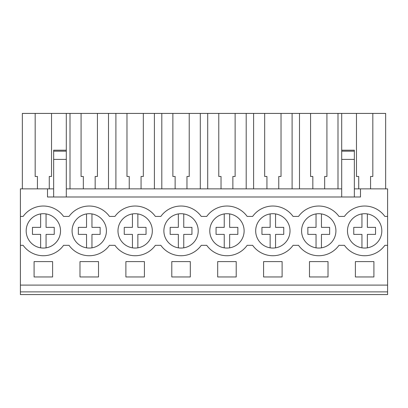 <?xml version="1.0" encoding="UTF-8"?>
<svg xmlns="http://www.w3.org/2000/svg" width="408" height="408" viewBox="0 0 408 408"><rect width="100%" height="100%" fill="white"/><g stroke="black" fill="none" stroke-linecap="round" stroke-linejoin="round"><path stroke-width="0.61" d="M20.4 291.878L20.4 188.868L47.507 188.868L47.507 196.998L360.494 196.998L360.494 188.868L387.6 188.868L387.6 294.581L20.4 294.581L20.4 291.878L387.6 291.878M20.4 216.424L23.139 216.424A24.847 24.847 0 0 1 63.561 216.424L69.039 216.424A24.847 24.847 0 0 1 109.461 216.424L114.939 216.424A24.847 24.847 0 0 1 155.361 216.424L160.839 216.424A24.847 24.847 0 0 1 201.261 216.424L206.739 216.424A24.847 24.847 0 0 1 247.161 216.424L252.639 216.424A24.847 24.847 0 0 1 293.061 216.424L298.539 216.424A24.847 24.847 0 0 1 338.961 216.424L344.439 216.424A24.847 24.847 0 0 1 384.861 216.424L387.6 216.424M47.507 188.868L53.652 188.868M66.3 188.868L341.7 188.868M354.348 188.868L360.494 188.868M20.4 285.095L387.6 285.095M34.088 261.599L52.612 261.599L52.612 276.961L34.088 276.961L34.088 261.599M282.112 276.961L282.112 261.599L263.588 261.599L263.588 276.961L282.112 276.961M309.488 261.599L309.488 276.961L328.012 276.961L328.012 261.599L309.488 261.599M125.888 261.599L125.888 276.961L144.412 276.961L144.412 261.599L125.888 261.599M79.988 261.599L98.512 261.599L98.512 276.961L79.988 276.961L79.988 261.599M171.788 261.599L190.312 261.599L190.312 276.961L171.788 276.961L171.788 261.599M217.688 261.599L217.688 276.961L236.212 276.961L236.212 261.599L217.688 261.599M355.388 261.599L355.388 276.961L373.912 276.961L373.912 261.599L355.388 261.599M20.4 245.335L23.139 245.335A24.847 24.847 0 0 0 63.561 245.335L69.039 245.335A24.847 24.847 0 0 0 109.461 245.335L114.939 245.335A24.847 24.847 0 0 0 155.361 245.335L160.839 245.335A24.847 24.847 0 0 0 201.261 245.335L206.739 245.335A24.847 24.847 0 0 0 247.161 245.335L252.639 245.335A24.847 24.847 0 0 0 293.061 245.335L298.539 245.335A24.847 24.847 0 0 0 338.961 245.335L344.439 245.335A24.847 24.847 0 0 0 384.861 245.335L387.6 245.335M56.88 220.31A17.167 17.167 0 0 1 53.917 244.407A17.167 17.167 0 0 1 29.82 241.449A17.167 17.167 0 0 1 32.783 217.352A17.167 17.167 0 0 1 56.88 220.31A17.167 17.167 0 0 0 40.642 213.93C36.23 214.69 32.625 216.821 29.82 220.31A17.167 17.167 0 0 0 27.372 237.16M259.32 241.449A17.167 17.167 0 0 1 262.283 217.352A17.167 17.167 0 0 1 286.38 220.31A17.167 17.167 0 0 1 283.417 244.407A17.167 17.167 0 0 1 259.32 241.449A17.167 17.167 0 0 0 270.142 247.834L270.142 234.391L261.956 234.391L261.956 227.368L270.142 227.368L270.142 213.93C265.73 214.69 262.125 216.821 259.32 220.31A17.167 17.167 0 0 0 256.872 237.16M305.22 241.449A17.167 17.167 0 0 1 308.183 217.352A17.167 17.167 0 0 1 332.28 220.31A17.167 17.167 0 0 1 329.317 244.407A17.167 17.167 0 0 1 305.22 241.449A17.167 17.167 0 0 0 316.042 247.834L316.042 234.391L307.856 234.391L307.856 227.368L316.042 227.368L316.042 213.93C311.63 214.69 308.025 216.821 305.22 220.31A17.167 17.167 0 0 0 302.772 237.16M194.58 220.31A17.167 17.167 0 0 1 191.617 244.407A17.167 17.167 0 0 1 167.52 241.449A17.167 17.167 0 0 1 170.483 217.352A17.167 17.167 0 0 1 194.58 220.31A17.167 17.167 0 0 0 183.758 213.93L183.758 227.368L191.944 227.368L191.944 234.391L183.758 234.391L183.758 247.834M148.68 220.31A17.167 17.167 0 0 1 145.717 244.407A17.167 17.167 0 0 1 121.62 241.449A17.167 17.167 0 0 1 124.583 217.352A17.167 17.167 0 0 1 148.68 220.31A17.167 17.167 0 0 0 137.858 213.93L137.858 227.368L146.044 227.368L146.044 234.391L137.858 234.391L137.858 247.834M351.12 241.449A17.167 17.167 0 0 1 354.083 217.352A17.167 17.167 0 0 1 378.18 220.31A17.167 17.167 0 0 1 375.217 244.407A17.167 17.167 0 0 1 351.12 241.449A17.167 17.167 0 0 0 361.942 247.834L361.942 234.391L353.756 234.391L353.756 227.368L361.942 227.368L361.942 213.93C357.53 214.69 353.925 216.821 351.12 220.31A17.167 17.167 0 0 0 348.672 237.16M240.48 220.31A17.167 17.167 0 0 1 237.517 244.407A17.167 17.167 0 0 1 213.42 241.449A17.167 17.167 0 0 1 216.383 217.352A17.167 17.167 0 0 1 240.48 220.31A17.167 17.167 0 0 0 229.658 213.93L229.658 227.368L237.844 227.368L237.844 234.391L229.658 234.391L229.658 247.834M102.78 220.31A17.167 17.167 0 0 1 99.817 244.407A17.167 17.167 0 0 1 75.72 241.449A17.167 17.167 0 0 1 78.683 217.352A17.167 17.167 0 0 1 102.78 220.31A17.167 17.167 0 0 0 91.958 213.93L91.958 227.368L100.144 227.368L100.144 234.391L91.958 234.391L91.958 247.834M53.652 151.179L66.3 151.179L66.3 150.215L53.652 150.215L53.652 196.998M66.3 151.179L66.3 196.998M341.7 151.179L354.348 151.179L354.348 150.215L341.7 150.215L341.7 196.998M354.348 151.179L354.348 196.998M49.266 188.868L49.266 176.47L51.525 176.47L51.525 113.419L385.657 113.419L385.657 188.868M22.343 188.868L22.343 113.419L51.525 113.419M37.434 188.868L37.434 176.47L35.175 176.47L35.175 113.419M370.566 188.868L370.566 176.47L372.825 176.47L372.825 113.419M358.734 188.868L358.734 176.47L356.475 176.47L356.475 113.419M341.7 150.215L341.7 113.419M337.997 188.868L337.997 113.419M326.925 113.419L326.925 176.47L324.666 176.47L324.666 188.868M312.834 188.868L312.834 176.47L310.575 176.47L310.575 113.419M299.503 188.868L299.503 113.419M292.097 188.868L292.097 113.419M281.025 113.419L281.025 176.47L278.766 176.47L278.766 188.868M266.934 188.868L266.934 176.47L264.675 176.47L264.675 113.419M253.603 188.868L253.603 113.419M246.197 188.868L246.197 113.419M235.125 113.419L235.125 176.47L232.866 176.47L232.866 188.868M221.034 188.868L221.034 176.47L218.775 176.47L218.775 113.419M207.703 188.868L207.703 113.419M200.297 188.868L200.297 113.419M189.225 113.419L189.225 176.47L186.966 176.47L186.966 188.868M175.134 188.868L175.134 176.47L172.875 176.47L172.875 113.419M161.803 188.868L161.803 113.419M154.397 188.868L154.397 113.419M143.325 113.419L143.325 176.47L141.066 176.47L141.066 188.868M129.234 188.868L129.234 176.47L126.975 176.47L126.975 113.419M115.903 188.868L115.903 113.419M108.497 188.868L108.497 113.419M97.425 113.419L97.425 176.47L95.166 176.47L95.166 188.868M83.334 188.868L83.334 176.47L81.075 176.47L81.075 113.419M70.003 188.868L70.003 113.419M66.3 150.215L66.3 113.419M341.7 159.406L354.348 159.406M53.652 159.406L66.3 159.406M29.82 241.449A17.167 17.167 0 0 0 59.328 224.599M40.642 247.834L40.642 234.391L32.456 234.391L32.456 227.368L40.642 227.368L40.642 213.93M46.058 213.93L46.058 227.368L54.244 227.368L54.244 234.391L46.058 234.391L46.058 247.834M54.244 227.368L54.244 234.391M75.72 220.31A17.167 17.167 0 0 0 86.542 247.834L86.542 234.391L78.356 234.391L78.356 227.368L86.542 227.368L86.542 213.93C82.13 214.69 78.525 216.821 75.72 220.31M102.78 241.449A17.167 17.167 0 0 0 105.228 224.599M100.144 227.368L100.144 234.391M121.62 220.31A17.167 17.167 0 0 0 132.442 247.834L132.442 234.391L124.256 234.391L124.256 227.368L132.442 227.368L132.442 213.93C128.03 214.69 124.425 216.821 121.62 220.31M148.68 241.449A17.167 17.167 0 0 0 151.128 224.599M146.044 227.368L146.044 234.391M167.52 241.449A17.167 17.167 0 0 0 178.342 247.834L178.342 234.391L170.156 234.391L170.156 227.368L178.342 227.368L178.342 213.93C173.93 214.69 170.325 216.821 167.52 220.31A17.167 17.167 0 0 0 165.072 237.16M194.58 241.449A17.167 17.167 0 0 0 197.028 224.599M191.944 227.368L191.944 234.391M213.42 241.449A17.167 17.167 0 0 0 224.242 247.834L224.242 234.391L216.056 234.391L216.056 227.368L224.242 227.368L224.242 213.93C219.83 214.69 216.225 216.821 213.42 220.31A17.167 17.167 0 0 0 210.972 237.16M240.48 241.449A17.167 17.167 0 0 0 242.928 224.599M237.844 227.368L237.844 234.391M286.38 241.449A17.167 17.167 0 0 0 288.828 224.599M286.38 220.31A17.167 17.167 0 0 0 275.558 213.93L275.558 227.368L283.744 227.368L283.744 234.391L275.558 234.391L275.558 247.834M283.744 227.368L283.744 234.391M332.28 241.449A17.167 17.167 0 0 0 334.728 224.599M332.28 220.31A17.167 17.167 0 0 0 321.458 213.93L321.458 227.368L329.644 227.368L329.644 234.391L321.458 234.391L321.458 247.834M329.644 227.368L329.644 234.391M378.18 241.449A17.167 17.167 0 0 0 380.628 224.599M378.18 220.31A17.167 17.167 0 0 0 367.358 213.93L367.358 227.368L375.544 227.368L375.544 234.391L367.358 234.391L367.358 247.834M375.544 227.368L375.544 234.391"/></g></svg>
